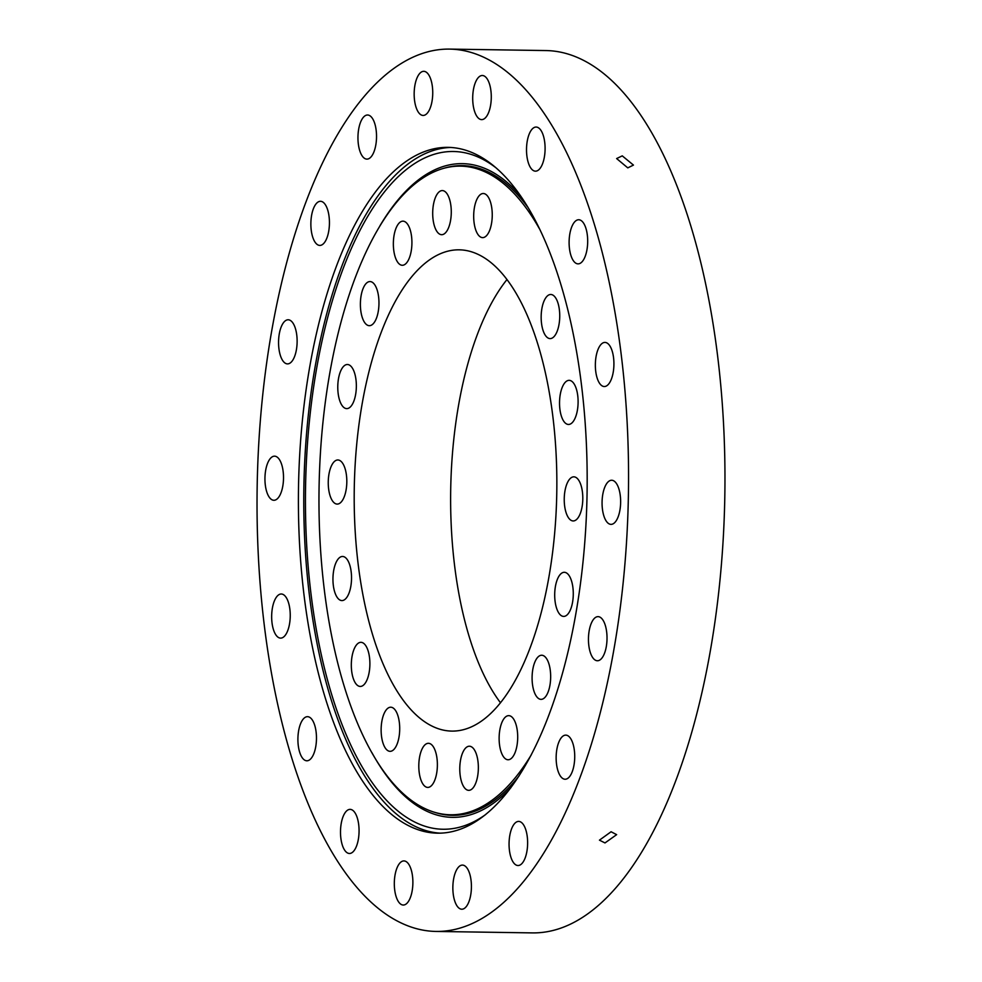 <?xml version="1.0" encoding="UTF-8"?>
<svg xmlns="http://www.w3.org/2000/svg" width="982" height="982" viewBox="0 0 982 982"><rect width="100%" height="100%" fill="white"/><g stroke="black" fill="none" stroke-linecap="round" stroke-linejoin="round"><path stroke-width="1.47" d="M611.086 831.754L599.45 840.15L604.986 842.937L616.647 834.651L611.086 831.754M622.257 155.868L616.622 158.556L627.78 167.873L633.451 165.086L622.257 155.868M365.083 158.667A22.058 9.28 90.9 0 1 358.037 134.743A22.058 9.28 90.9 0 1 367.575 115.004A22.058 9.28 90.9 0 1 369.404 115.471A22.058 9.28 90.9 0 1 376.45 139.383A22.058 9.28 90.9 0 1 366.912 159.121A22.058 9.28 90.9 0 1 365.083 158.667M317.996 244.96A22.058 9.28 90.9 0 1 310.95 221.036A22.058 9.28 90.9 0 1 320.488 201.298A22.058 9.28 90.9 0 1 322.305 201.752A22.058 9.28 90.9 0 1 329.351 225.676A22.058 9.28 90.9 0 1 319.813 245.414A22.058 9.28 90.9 0 1 317.996 244.96M285.688 363.438A22.058 9.28 90.9 0 1 278.642 339.514A22.058 9.28 90.9 0 1 288.18 319.776A22.058 9.28 90.9 0 1 289.997 320.242A22.058 9.28 90.9 0 1 297.043 344.166A22.058 9.28 90.9 0 1 287.505 363.892A22.058 9.28 90.9 0 1 285.688 363.438M272.075 499.826A22.058 9.28 90.9 0 1 265.03 475.902A22.058 9.28 90.9 0 1 274.567 456.164A22.058 9.28 90.9 0 1 276.384 456.63A22.058 9.28 90.9 0 1 283.43 480.542A22.058 9.28 90.9 0 1 273.892 500.28A22.058 9.28 90.9 0 1 272.075 499.826M278.79 637.662A22.058 9.28 90.9 0 1 271.744 613.738A22.058 9.28 90.9 0 1 281.282 594A22.058 9.28 90.9 0 1 283.111 594.466A22.058 9.28 90.9 0 1 290.156 618.39A22.058 9.28 90.9 0 1 280.619 638.116A22.058 9.28 90.9 0 1 278.79 637.662M305.034 760.326A22.058 9.28 90.9 0 1 297.988 736.402A22.058 9.28 90.9 0 1 307.526 716.676A22.058 9.28 90.9 0 1 309.342 717.13A22.058 9.28 90.9 0 1 316.388 741.054A22.058 9.28 90.9 0 1 306.85 760.792A22.058 9.28 90.9 0 1 305.034 760.326M347.628 853.027A22.058 9.28 90.9 0 1 340.582 829.103A22.058 9.28 90.9 0 1 350.12 809.364A22.058 9.28 90.9 0 1 351.937 809.831A22.058 9.28 90.9 0 1 358.982 833.743A22.058 9.28 90.9 0 1 349.445 853.481A22.058 9.28 90.9 0 1 347.628 853.027M401.442 904.569A22.058 9.28 90.9 0 1 394.396 880.658A22.058 9.28 90.9 0 1 403.933 860.919A22.058 9.28 90.9 0 1 405.75 861.374A22.058 9.28 90.9 0 1 412.796 885.298A22.058 9.28 90.9 0 1 403.258 905.036A22.058 9.28 90.9 0 1 401.442 904.569M459.981 908.755A22.058 9.28 90.9 0 1 452.935 884.831A22.058 9.28 90.9 0 1 462.473 865.093A22.058 9.28 90.9 0 1 464.29 865.559A22.058 9.28 90.9 0 1 471.335 889.483A22.058 9.28 90.9 0 1 461.798 909.222A22.058 9.28 90.9 0 1 459.981 908.755M516.188 865.068A22.058 9.28 90.9 0 1 509.142 841.144A22.058 9.28 90.9 0 1 518.68 821.406A22.058 9.28 90.9 0 1 520.497 821.873A22.058 9.28 90.9 0 1 527.543 845.797A22.058 9.28 90.9 0 1 518.005 865.523A22.058 9.28 90.9 0 1 516.188 865.068M563.275 778.775A22.058 9.28 90.9 0 1 556.229 754.851A22.058 9.28 90.9 0 1 565.767 735.125A22.058 9.28 90.9 0 1 567.596 735.579A22.058 9.28 90.9 0 1 574.642 759.503A22.058 9.28 90.9 0 1 565.104 779.242A22.058 9.28 90.9 0 1 563.275 778.775M595.583 660.297A22.058 9.28 90.9 0 1 588.537 636.373A22.058 9.28 90.9 0 1 598.075 616.635A22.058 9.28 90.9 0 1 599.892 617.101A22.058 9.28 90.9 0 1 606.937 641.025A22.058 9.28 90.9 0 1 597.4 660.751A22.058 9.28 90.9 0 1 595.583 660.297M609.196 523.909A22.058 9.28 90.9 0 1 602.15 499.985A22.058 9.28 90.9 0 1 611.688 480.247A22.058 9.28 90.9 0 1 613.505 480.714A22.058 9.28 90.9 0 1 620.55 504.638A22.058 9.28 90.9 0 1 611.013 524.363A22.058 9.28 90.9 0 1 609.196 523.909M602.482 386.073A22.058 9.28 90.9 0 1 595.436 362.149A22.058 9.28 90.9 0 1 604.973 342.411A22.058 9.28 90.9 0 1 606.79 342.878A22.058 9.28 90.9 0 1 613.836 366.789A22.058 9.28 90.9 0 1 604.298 386.527A22.058 9.28 90.9 0 1 602.482 386.073M576.238 263.409A22.058 9.28 90.9 0 1 569.192 239.485A22.058 9.28 90.9 0 1 578.729 219.747A22.058 9.28 90.9 0 1 580.546 220.214A22.058 9.28 90.9 0 1 587.604 244.125A22.058 9.28 90.9 0 1 578.067 263.863A22.058 9.28 90.9 0 1 576.238 263.409M533.643 170.708A22.058 9.28 90.9 0 1 526.597 146.784A22.058 9.28 90.9 0 1 536.135 127.046A22.058 9.28 90.9 0 1 537.952 127.513A22.058 9.28 90.9 0 1 545.01 151.437A22.058 9.28 90.9 0 1 535.472 171.163A22.058 9.28 90.9 0 1 533.643 170.708M421.29 114.98A22.058 9.28 90.9 0 1 414.244 91.056A22.058 9.28 90.9 0 1 423.782 71.318A22.058 9.28 90.9 0 1 425.611 71.784A22.058 9.28 90.9 0 1 432.657 95.696A22.058 9.28 90.9 0 1 423.119 115.434A22.058 9.28 90.9 0 1 421.29 114.98M479.83 119.153A22.058 9.28 90.9 0 1 472.784 95.242A22.058 9.28 90.9 0 1 482.322 75.504A22.058 9.28 90.9 0 1 484.151 75.958A22.058 9.28 90.9 0 1 491.196 99.882A22.058 9.28 90.9 0 1 481.659 119.62A22.058 9.28 90.9 0 1 479.83 119.153M440.267 833.153A342.951 144.293 90.9 0 1 414.65 826.12A342.951 144.293 90.9 0 1 304.923 457.416A342.951 144.293 90.9 0 1 450.689 147.46M409.273 826.034A342.951 144.293 90.9 0 1 299.731 454.163A342.951 144.293 90.9 0 1 448.001 147.361A342.951 144.293 90.9 0 1 476.307 154.505A342.951 144.293 90.9 0 1 585.849 526.377A342.951 144.293 90.9 0 1 437.579 833.178A342.951 144.293 90.9 0 1 409.273 826.034M485.906 58.294A441.213 185.647 90.9 0 1 626.847 536.712A441.213 185.647 90.9 0 1 436.094 931.439A441.213 185.647 90.9 0 1 399.674 922.245A441.213 185.647 90.9 0 1 258.745 443.815A441.213 185.647 90.9 0 1 449.498 49.1A441.213 185.647 90.9 0 1 485.906 58.294M449.498 49.1L545.906 50.561A441.213 185.647 90.9 0 1 582.326 59.755A441.213 185.647 90.9 0 1 723.255 538.185A441.213 185.647 90.9 0 1 532.502 932.9L436.094 931.439M531.36 754.704A324.355 136.473 90.9 0 1 433.676 812.016A324.355 136.473 90.9 0 1 423.831 808.026A324.355 136.473 90.9 0 1 319.334 476.466A324.355 136.473 90.9 0 1 443.459 168.401A324.355 136.473 90.9 0 1 487.219 172.893A324.355 136.473 90.9 0 1 539.351 228.646M443.459 168.401L445.251 167.885A324.895 136.707 90.9 0 1 489.097 172.39A324.895 136.707 90.9 0 1 527.69 207.042M519.048 775.94A324.895 136.707 90.9 0 1 435.456 812.568L433.676 812.016M400.484 264.821A22.058 9.28 90.9 0 1 393.438 240.897A22.058 9.28 90.9 0 1 402.976 221.159A22.058 9.28 90.9 0 1 404.793 221.625A22.058 9.28 90.9 0 1 411.839 245.537A22.058 9.28 90.9 0 1 402.301 265.275A22.058 9.28 90.9 0 1 400.484 264.821M367.513 325.226A22.058 9.28 90.9 0 1 360.468 301.302A22.058 9.28 90.9 0 1 370.005 281.564A22.058 9.28 90.9 0 1 371.834 282.018A22.058 9.28 90.9 0 1 378.88 305.942A22.058 9.28 90.9 0 1 369.342 325.68A22.058 9.28 90.9 0 1 367.513 325.226M344.903 408.156A22.058 9.28 90.9 0 1 337.857 384.244A22.058 9.28 90.9 0 1 347.395 364.506A22.058 9.28 90.9 0 1 349.224 364.96A22.058 9.28 90.9 0 1 356.27 388.884A22.058 9.28 90.9 0 1 346.732 408.622A22.058 9.28 90.9 0 1 344.903 408.156M335.378 503.631A22.058 9.28 90.9 0 1 328.332 479.707A22.058 9.28 90.9 0 1 337.869 459.969A22.058 9.28 90.9 0 1 339.686 460.435A22.058 9.28 90.9 0 1 346.732 484.359A22.058 9.28 90.9 0 1 337.194 504.085A22.058 9.28 90.9 0 1 335.378 503.631M340.079 600.112A22.058 9.28 90.9 0 1 333.033 576.201A22.058 9.28 90.9 0 1 342.571 556.463A22.058 9.28 90.9 0 1 344.387 556.917A22.058 9.28 90.9 0 1 351.446 580.841A22.058 9.28 90.9 0 1 341.908 600.579A22.058 9.28 90.9 0 1 340.079 600.112M358.442 685.988A22.058 9.28 90.9 0 1 351.396 662.064A22.058 9.28 90.9 0 1 360.934 642.326A22.058 9.28 90.9 0 1 362.763 642.78A22.058 9.28 90.9 0 1 369.809 666.704A22.058 9.28 90.9 0 1 360.271 686.443A22.058 9.28 90.9 0 1 358.442 685.988M388.258 750.874A22.058 9.28 90.9 0 1 381.212 726.95A22.058 9.28 90.9 0 1 390.75 707.212A22.058 9.28 90.9 0 1 392.579 707.678A22.058 9.28 90.9 0 1 399.625 731.59A22.058 9.28 90.9 0 1 390.087 751.328A22.058 9.28 90.9 0 1 388.258 750.874M425.93 786.95A22.058 9.28 90.9 0 1 418.884 763.039A22.058 9.28 90.9 0 1 428.422 743.3A22.058 9.28 90.9 0 1 430.239 743.755A22.058 9.28 90.9 0 1 437.297 767.678A22.058 9.28 90.9 0 1 427.759 787.417A22.058 9.28 90.9 0 1 425.93 786.95M466.916 789.884A22.058 9.28 90.9 0 1 459.858 765.96A22.058 9.28 90.9 0 1 469.396 746.222A22.058 9.28 90.9 0 1 471.225 746.688A22.058 9.28 90.9 0 1 478.271 770.612A22.058 9.28 90.9 0 1 468.733 790.338A22.058 9.28 90.9 0 1 466.916 789.884M506.258 759.307A22.058 9.28 90.9 0 1 499.212 735.383A22.058 9.28 90.9 0 1 508.75 715.645A22.058 9.28 90.9 0 1 510.566 716.099A22.058 9.28 90.9 0 1 517.612 740.023A22.058 9.28 90.9 0 1 508.075 759.761A22.058 9.28 90.9 0 1 506.258 759.307M539.216 698.902A22.058 9.28 90.9 0 1 532.17 674.978A22.058 9.28 90.9 0 1 541.708 655.239A22.058 9.28 90.9 0 1 543.537 655.706A22.058 9.28 90.9 0 1 550.583 679.618A22.058 9.28 90.9 0 1 541.045 699.356A22.058 9.28 90.9 0 1 539.216 698.902M561.839 615.96A22.058 9.28 90.9 0 1 554.781 592.036A22.058 9.28 90.9 0 1 564.319 572.297A22.058 9.28 90.9 0 1 566.148 572.764A22.058 9.28 90.9 0 1 573.193 596.688A22.058 9.28 90.9 0 1 563.656 616.414A22.058 9.28 90.9 0 1 561.839 615.96M571.364 520.485A22.058 9.28 90.9 0 1 564.319 496.573A22.058 9.28 90.9 0 1 573.856 476.835A22.058 9.28 90.9 0 1 575.673 477.289A22.058 9.28 90.9 0 1 582.719 501.213A22.058 9.28 90.9 0 1 573.181 520.951A22.058 9.28 90.9 0 1 571.364 520.485M566.663 424.003A22.058 9.28 90.9 0 1 559.617 400.079A22.058 9.28 90.9 0 1 569.155 380.341A22.058 9.28 90.9 0 1 570.972 380.807A22.058 9.28 90.9 0 1 578.017 404.731A22.058 9.28 90.9 0 1 568.48 424.457A22.058 9.28 90.9 0 1 566.663 424.003M548.287 338.139A22.058 9.28 90.9 0 1 541.242 314.215A22.058 9.28 90.9 0 1 550.779 294.477A22.058 9.28 90.9 0 1 552.608 294.944A22.058 9.28 90.9 0 1 559.654 318.855A22.058 9.28 90.9 0 1 550.116 338.594A22.058 9.28 90.9 0 1 548.287 338.139M439.826 234.232A22.058 9.28 90.9 0 1 432.78 210.32A22.058 9.28 90.9 0 1 442.317 190.582A22.058 9.28 90.9 0 1 444.146 191.036A22.058 9.28 90.9 0 1 451.192 214.96A22.058 9.28 90.9 0 1 441.655 234.698A22.058 9.28 90.9 0 1 439.826 234.232M480.812 237.165A22.058 9.28 90.9 0 1 473.766 213.241A22.058 9.28 90.9 0 1 483.304 193.503A22.058 9.28 90.9 0 1 485.12 193.97A22.058 9.28 90.9 0 1 492.166 217.894A22.058 9.28 90.9 0 1 482.628 237.619A22.058 9.28 90.9 0 1 480.812 237.165M500.513 702.805A240.664 101.256 90.9 0 1 450.689 490.386A240.664 101.256 90.9 0 1 506.945 279.588M432.006 726.091A240.664 101.256 90.9 0 1 355.128 465.124A240.664 101.256 90.9 0 1 459.183 249.821A240.664 101.256 90.9 0 1 479.044 254.841A240.664 101.256 90.9 0 1 555.922 515.795A240.664 101.256 90.9 0 1 451.867 731.099A240.664 101.256 90.9 0 1 432.006 726.091M485.66 814.544A338.937 142.611 90.9 0 1 415.042 822.192A338.937 142.611 90.9 0 1 309.367 421.499A338.937 142.611 90.9 0 1 481.278 158.507A338.937 142.611 90.9 0 1 495.493 167.443M510.922 787.662A326.908 137.554 90.9 0 1 425.402 810.543A326.908 137.554 90.9 0 1 371.871 752.58M379.874 225.921A326.908 137.554 90.9 0 1 489.294 170.438A326.908 137.554 90.9 0 1 519.92 195.087"/></g></svg>

